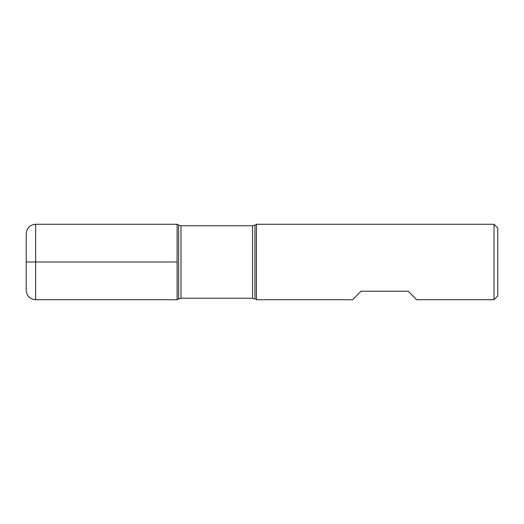 <?xml version="1.0" encoding="UTF-8"?>
<svg xmlns="http://www.w3.org/2000/svg" width="524" height="524" viewBox="0 0 524 524"><rect width="100%" height="100%" fill="white"/><g stroke="black" fill="none" stroke-linecap="round" stroke-linejoin="round"><path stroke-width="0.39" stroke-dasharray="2.62 1.97" d="M256.459 299.728L256.459 224.272M494.027 224.272L494.027 299.728M352.547 299.728L361.036 291.239L408.196 291.239L416.685 299.728M177.112 262L177.112 299.728L177.112 262M497.8 295.955L497.8 228.045M26.2 233.704L26.2 290.296M254.939 298.85L254.939 225.15M178.632 225.15L178.632 298.85M180.99 298.221L180.99 225.779M252.581 225.779L252.581 298.221M35.632 299.728L35.632 224.272"/><path stroke-width="0.79" d="M256.459 262L256.459 299.728L352.547 299.728L361.036 291.239L408.196 291.239L416.685 299.728L494.027 299.728L494.027 224.272L256.459 224.272L256.459 262M177.112 299.728L177.112 224.272L177.112 299.728L178.632 298.85L178.632 225.15L177.112 224.272L35.632 224.272L35.632 262L177.112 262L26.2 262L35.632 262L35.632 299.728L177.112 299.728M494.027 224.272L497.8 228.045L497.8 295.955L494.027 299.728M35.632 299.728C29.901 299.171 26.757 296.027 26.2 290.296L26.2 233.704C26.757 227.973 29.901 224.829 35.632 224.272M252.581 225.779L180.99 225.779L180.99 298.221L252.581 298.221L252.581 225.779L254.939 225.15L254.939 298.85L256.459 299.728M254.939 225.15L256.459 224.272M252.581 298.221L254.939 298.85M178.632 298.85L180.99 298.221M180.99 225.779L178.632 225.15"/></g></svg>
